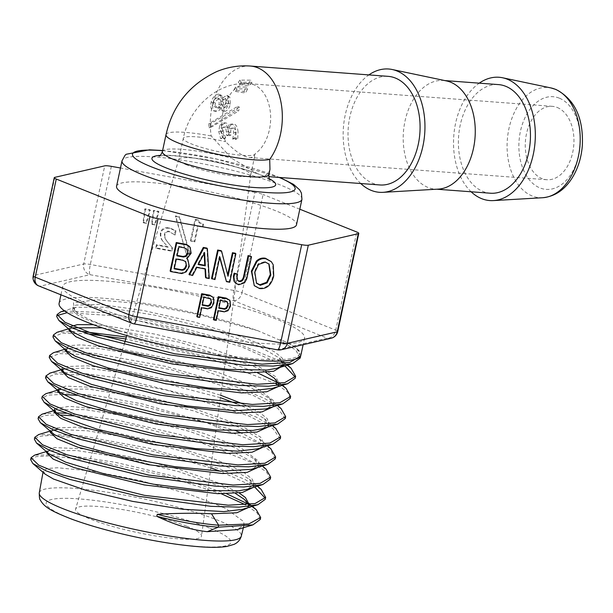 <?xml version="1.0" encoding="UTF-8"?>
<svg xmlns="http://www.w3.org/2000/svg" width="613" height="613" viewBox="0 0 613 613"><rect width="100%" height="100%" fill="white"/><g stroke="black" fill="none" stroke-linecap="round" stroke-linejoin="round"><path stroke-width="0.46" stroke-dasharray="3.06 2.3" d="M269.965 169.387L268.502 172.989L264.272 176.314L258.18 174.107L231.423 158.146L211.201 135.948A54.465 35.906 94.3 0 1 212.979 102.93C211.991 108.21 213.071 111.076 216.213 111.52C218.067 111.612 219.73 110.302 221.201 107.589L219.416 106.869C219.814 109.497 220.841 110.823 222.496 110.853C225.17 110.685 227.193 108.156 228.572 103.26L228.067 95.843L226.749 95.367L221.439 98.724L220.396 94.709L218.841 94.172C215.515 94.233 212.956 96.839 211.179 101.988C210.121 107.551 211.171 110.562 214.32 111.022C216.174 111.114 217.845 109.727 219.347 106.861L219.416 106.869M116.57 186.245A91.996 14.114 -167.9 0 1 177.157 185.747A91.996 14.114 -167.9 0 1 275.505 210.688A91.996 14.114 -167.9 0 1 296.477 224.81M111.359 166.345L90.318 264.479A8.835 1.793 -79.7 0 0 89.988 274.693A8.835 8.291 77 0 1 83.697 263.988A8.835 1.356 -167.9 0 1 90.318 264.479L233.951 290.47A8.835 1.356 -167.9 0 1 242.066 292.639A8.835 6.498 -68.2 0 1 233.614 300.676A8.835 1.793 100.3 0 1 233.951 290.47L254.985 192.336A8.835 1.356 -167.9 0 1 263.107 194.505L242.066 292.639L335.732 330.146A8.835 1.356 -167.9 0 1 337.748 331.503M33.217 275.819A8.835 1.356 -167.9 0 1 33.738 275.498A8.835 8.291 -103 0 0 40.029 286.202A8.835 6.498 -68.2 0 1 38.573 285.865M331.097 338.253A8.835 8.291 77 0 1 327.281 338.184A8.835 6.498 111.8 0 0 335.732 330.146L356.774 232.013M132.239 323.373A8.835 6.498 111.8 0 0 133.695 323.702A8.835 1.793 -79.7 0 0 133.948 323.863M277.574 349.854A8.835 1.793 100.3 0 1 277.321 349.694A8.835 8.291 -103 0 0 281.129 349.77M299.818 209.209L263.107 194.505M254.985 192.336L120.477 168M152.108 224.396L155.112 224.94L158.959 211.845L153.963 210.941L152.108 224.396L151.61 223.837L153.465 210.382L158.46 211.286L154.614 224.381L151.61 223.837M194.804 241.92L198.145 226.32L202.918 227.185L203.493 224.496L199.279 222.864L198.727 220.534L195.555 219.96L190.995 241.231L194.804 241.92L194.306 241.361L190.497 240.671L195.057 219.4L198.229 219.975L198.781 222.304L202.995 223.937L202.42 226.626L197.647 225.76L194.306 241.361M171.809 251.207L172.506 247.943L167.556 242.02C165.188 238.878 164.361 236.365 165.081 234.472C165.61 232.335 167.081 231.461 169.479 231.852L175.126 235.055L176 230.963L169.686 228.35C164.774 227.729 161.855 229.423 160.92 233.43C160.514 236.794 161.38 239.645 163.525 241.982L168.161 247.238L156.928 245.208L156.246 248.388L171.809 251.207L171.311 250.648L155.748 247.828L156.43 244.648L167.663 246.679L163.027 241.422C160.882 239.085 160.016 236.235 160.422 232.871C161.357 228.864 164.276 227.17 169.188 227.791L175.502 230.404L174.276 234.411L174.797 234.994L168.981 231.293C166.583 230.902 165.112 231.775 164.583 233.913C163.863 235.806 164.69 238.319 167.058 241.461L172.008 247.384L171.311 250.648M186.314 253.828L190.099 254.518L179.594 217.155L175.816 216.473L186.314 253.828L175.318 215.914L179.096 216.596L189.593 253.958L185.816 253.269M143.503 222.841L146.507 223.385L150.346 210.282L145.358 209.385L143.503 222.841L143.005 222.281L144.86 208.826L149.848 209.73L146.009 222.826L143.005 222.281M90.946 305.259A123.642 18.972 -167.9 0 1 62.756 286.271A123.642 18.972 -167.9 0 1 150.185 286.562A123.642 18.972 -167.9 0 1 283.926 322.315A123.642 18.972 -167.9 0 1 304.554 338.108A123.642 18.972 -167.9 0 1 223.117 338.774A123.642 18.972 -167.9 0 1 90.946 305.259M248.25 507.602L248.426 504.56M235.377 493.365L225.369 488.362L180.053 472.018L125.113 458.233L76.824 450.524L49.5 450.655L46.573 452.693M48.764 453.666L47.661 452.532L46.963 450.54L54.082 447.574L83.368 448.869L128.347 456.493L178.099 468.991L220.573 483.726L239.17 492.975M249.123 504.484L246.702 507.51L242.449 509.349M45.063 474.102L43.308 470.746L47.492 468.485L57.591 467.757L92.801 471.182L140.362 480.577L188.727 494.063L221.071 506.353M222.488 507.005L226.174 508.775L243.614 521.556L244.112 524.72L237.446 529.525M253.238 487.435L253.537 486.638L249.468 479.266L230.22 468.079L187.731 452.586L135.833 439.153L88.149 430.855L57.254 429.422M52.542 433.276L50.687 430.088L52.994 428.081L75.483 427.23L116.654 432.901L166.491 444.111L212.91 458.532L230.756 465.788L244.664 473.083L252.242 479.205L254.127 484.324M253.629 486.301L254.111 484.354L247.353 489.205M53.645 430.065L50.258 432.395M258.242 467.275L258.54 466.455L254.395 459.014L235.055 447.796L189.471 431.368L134.163 417.461L85.322 409.622L57.277 409.614M54.994 408.595L69.499 406.304L105.704 409.89L154.3 419.53L203.485 433.291L235.607 445.505L241.338 448.241L258.686 461.168L259.1 464.179L252.341 469.045M54.235 410.526L57.001 409.691L53.982 411.944M263.215 447.107L264.096 443.996L261.422 447.153L257.353 448.869M263.575 446.103L259.391 438.824L239.905 427.522L193.739 410.909L137.787 396.895L88.586 389.071L60.718 389.232L57.453 390.213M58.112 389.178L65.729 386.098L95.934 387.508L141.963 395.354L192.635 408.128L240.457 425.23L260.617 437.13L264.088 443.996M58.319 390.427L57.706 391.416M268.203 426.939L268.517 426.096L264.402 418.641L244.756 407.239L236.48 403.691M243.43 404.113L259.858 412.61L267.299 418.717L268.954 424.28L262.257 428.725M220.381 397.645L126.539 373.463L86.985 368.114L64.503 368.75L61.154 369.754M62.043 369.968L61.438 370.896M273.199 406.771L273.521 405.913L269.345 398.389L249.598 386.956L202.934 370.183L146.354 356.03L96.547 348.115L68.258 348.268L65.131 350.582M67.468 351.563L65.706 347.786L70.526 345.525L81.445 344.858L118.654 348.598L168.268 358.49L218.266 372.528L250.142 384.665L256.525 387.715L273.75 400.779L274.08 403.638L267.23 408.565M61.576 370.122L61.829 368.727L64.396 366.597L87.728 365.823L129.933 371.685L180.758 383.156L220.703 395.27M278.187 386.604L278.44 383.6M265.781 372.375L254.433 366.674L180.352 342.383L102.08 327.794M93.467 324.714L108.539 326.154L155.618 334.231L207.202 347.272L250.771 362.528L254.993 364.39L275.781 376.711L279.076 383.454L276.134 386.795L272.256 388.389M71.89 327.825L68.848 330.131M283.505 365.555L279.321 358L259.291 346.399L212.029 329.434L154.737 315.128L104.325 307.151L75.713 307.328L72.549 309.672L75.269 313.626L84.364 318.691L119.313 330.675A109.26 16.766 -167.9 0 1 76.633 312.009L74.947 310.73L72.993 307.366L75.82 305.113L100.003 304.416L143.258 310.477L195.064 322.208L242.863 337.173L259.828 344.108L275.068 352.153L282.34 358.207L284.08 363.279L282.746 365.432M71.169 331.12L69.767 329.61L69.261 327.817L69.775 326.867M186.819 526.291A64.396 9.877 -167.9 0 1 201.516 536.068A64.396 9.877 -167.9 0 1 136.461 532.337A64.396 9.877 -167.9 0 1 75.591 509.066A64.396 9.877 -167.9 0 1 118.324 508.89A64.396 9.877 -167.9 0 1 186.819 526.291M471.129 191.785A61.821 40.757 94.3 0 1 453.781 135.871A61.821 40.757 94.3 0 1 479.251 83.161M557.232 107.482A36.795 24.259 94.3 0 1 573.393 148.599A36.795 24.259 94.3 0 1 546.865 179.732A36.795 24.259 94.3 0 1 525.418 141.228A36.795 24.259 94.3 0 1 552.351 106.34A36.795 24.259 94.3 0 1 557.232 107.482M248.043 84.027A57.407 37.845 94.3 0 1 250.748 80.157A9243.128 5311.277 33.5 0 0 239.89 80.127A57.407 37.845 -85.7 0 0 238.258 82.456A9243.128 3958.654 -143.6 0 1 248.043 84.027L249.407 85.996A54.465 35.906 94.3 0 1 251.966 82.326L250.748 80.157M251.966 82.326A9736.708 5570.691 33.6 0 0 241.139 82.257A54.465 35.906 -85.7 0 0 239.591 84.471L238.258 82.456M239.591 84.471A9736.708 4197.288 -143.8 0 1 249.407 85.996M241.139 82.257L239.89 80.127M227.5 128.109C227.086 125.136 225.783 123.405 223.599 122.922L225.546 122.853L221.653 125.098L219.707 125.313L218.749 131.55L220.649 138.638L223.768 138.867L221.232 131.826C221.048 128.845 221.822 127.305 223.553 127.22C225.354 127.443 226.281 129.075 226.327 132.117A57.407 37.845 -85.7 0 0 226.672 135.534L229.147 135.718A57.407 37.845 94.3 0 1 228.825 132.661C228.687 129.741 229.446 128.309 231.101 128.355C232.565 128.431 233.423 129.879 233.676 132.699L232.741 139.205L235.859 139.435L236.105 132.408C235.614 127.228 234.128 124.454 231.653 124.102L233.607 123.995C231.499 123.995 230.166 125.267 229.591 127.795L227.645 128.125C228.212 125.45 229.553 124.11 231.653 124.102L233.607 123.995C236.082 124.347 237.56 126.975 238.043 131.895L236.105 132.408M221.653 125.098L220.688 131.021L222.542 137.741L225.653 137.979A54.465 35.906 94.3 0 1 225.592 137.596L223.163 131.289C222.994 128.454 223.768 127.006 225.5 126.922C227.3 127.144 228.22 128.699 228.266 131.58A54.465 35.906 -85.7 0 0 228.595 134.822L231.063 135.006A54.465 35.906 94.3 0 1 230.756 132.109C230.626 129.335 231.392 127.979 233.047 128.025L230.611 128.37L233.047 128.025C234.518 128.109 235.369 129.489 235.607 132.163L234.572 137.94A54.465 35.906 -85.7 0 0 234.633 138.323L237.752 138.561L235.859 139.435M223.094 127.236L225.5 126.922L223.094 127.236M229.438 127.788C229.032 124.96 227.737 123.313 225.546 122.853L223.599 122.922L219.707 125.313M229.591 127.795L227.645 128.125M237.752 138.561L238.043 131.895M234.633 138.323L232.741 139.205M234.572 137.94L232.679 138.799M231.063 135.006L229.147 135.718M228.595 134.822L226.672 135.534M225.592 137.596L223.699 138.469M225.653 137.979L223.768 138.867M222.542 137.741L220.649 138.638M223.431 105.267L223.347 102.057L226.894 100.203L225.155 99.061L221.569 101.03L221.607 104.402L223.201 106.792L226.212 103.084C226.795 100.555 226.442 99.214 225.155 99.061L226.894 100.203C228.189 100.348 228.557 101.628 228.013 104.026L225.048 107.536L222.795 106.7L225.048 107.536L223.431 105.267L221.607 104.402M223.347 102.057L221.569 101.03M217.523 97.927C215.692 97.988 214.366 99.398 213.546 102.133C212.972 104.984 213.6 106.639 215.439 107.106L219.125 104.57L219.125 100.9L218.328 98.172L217.523 97.927L220.09 99.344L220.902 101.927L219.125 100.9M220.902 101.927L220.948 105.413L217.301 107.804C215.454 107.352 214.811 105.781 215.347 103.076C216.128 100.478 217.431 99.153 219.255 99.091M220.948 105.413L219.125 104.57M214.864 106.976L217.301 107.804L214.864 106.976M221.262 107.589C221.691 110.095 222.726 111.359 224.381 111.39L221.837 110.738L224.381 111.39C227.063 111.244 229.055 108.846 230.373 104.202L229.798 97.191L228.427 96.701L223.262 99.881L221.439 98.724M213.684 110.915L216.213 111.52L213.684 110.915M223.178 99.873L222.113 96.088L220.504 95.536C217.194 95.582 214.68 98.049 212.979 102.93L211.179 101.988M223.262 99.881L221.523 98.731M221.201 107.589L219.347 106.861M236.802 110.371A57.407 37.845 94.3 0 1 237.637 106.371L208.887 123.634A57.407 37.845 -85.7 0 0 208.964 127.742L236.802 110.371L238.672 110.984A54.465 35.906 94.3 0 1 239.468 107.191L237.637 106.371M239.468 107.191L210.834 123.466A54.465 35.906 -85.7 0 0 210.91 127.366L208.964 127.742M210.91 127.366L238.672 110.984M210.834 123.466L208.887 123.634M243.959 91.483A57.407 37.845 94.3 0 1 246.234 87.038A9243.128 4435.622 25.4 0 0 235.453 87.13A57.407 37.845 -85.7 0 0 234.082 89.805A9243.128 3030.557 -151.2 0 1 243.959 91.483L245.522 93.069A54.465 35.906 94.3 0 1 247.683 88.854L246.234 87.038M247.683 88.854A9736.708 4647.988 25.6 0 0 236.932 88.9A54.465 35.906 -85.7 0 0 235.63 91.437L234.082 89.805M235.63 91.437A9736.708 3219.323 -151.4 0 1 245.522 93.069M236.932 88.9L235.453 87.13M379.991 184.965A54.465 35.906 94.3 0 1 348.245 127.979A54.465 35.906 94.3 0 1 388.113 76.341M146.507 223.385L146.009 222.826M150.346 210.282L149.848 209.73M145.358 209.385L144.86 208.826M190.099 254.518L189.593 253.958M179.594 217.155L179.096 216.596M175.816 216.473L175.318 215.914M172.506 247.943L172.008 247.384M167.556 242.02L167.058 241.461M175.126 235.055L174.628 234.495M176 230.963L175.502 230.404M163.525 241.982L163.027 241.422M168.161 247.238L167.663 246.679M156.928 245.208L156.43 244.648M156.246 248.388L155.748 247.828M198.145 226.32L197.647 225.76M202.918 227.185L202.42 226.626M203.493 224.496L202.995 223.937M198.727 220.534L198.229 219.975M195.555 219.96L195.057 219.4M190.995 241.231L190.497 240.671M155.112 224.94L154.614 224.381M158.959 211.845L158.46 211.286M153.963 210.941L153.465 210.382M227.078 301.703L225.63 300.707L220.075 299.696L218.374 307.634L218.971 307.741M218.374 307.634L218.872 308.193M220.075 299.696L220.573 300.255M228.917 299.55L229.66 300.692L230.005 305.512L227.461 310.178L223.768 311.297L217.814 310.224L218.32 310.783M227.461 310.178L227.959 310.737M217.814 310.224L215.753 319.863L216.251 320.423M215.753 319.863L213.416 319.442M210.481 298.7L209.025 297.696L203.47 296.692L201.769 304.63L202.367 304.738M201.769 304.63L202.267 305.19M203.47 296.692L203.968 297.251M212.313 296.546L213.056 297.688L213.401 302.508L210.857 307.174L207.163 308.293L201.217 307.22L201.715 307.78M210.857 307.174L211.355 307.734M201.217 307.22L199.148 316.86L199.646 317.419M199.148 316.86L196.811 316.438M268.816 263.843L264.893 261.559L258.073 263.851L254.326 271.674L256.295 282.968M270.854 261.153L272.747 264.272L273.214 275.352C270.877 284.524 266.149 288.731 259.038 287.972L253.774 285.114M219.676 257.59L219.331 256.311L219.829 256.87M219.331 256.311L214.466 279.007L214.964 279.566M214.466 279.007L211.546 278.478M221.117 250.663L228.021 276.233M227.523 275.674L227.684 274.923M235.369 253.238L229.27 281.689L229.768 282.248M229.27 281.689L225.952 281.083M204.198 253.514L204.137 252.15L197.731 263.996L198.459 264.126M197.731 263.996L198.229 264.555M204.137 252.15L204.635 252.709M205.033 268.938L205.003 268.471L205.501 269.023M205.003 268.471L196.306 266.893L196.804 267.452M196.306 266.893L192.076 274.953L192.574 275.513M192.076 274.953L188.957 274.394M206.865 248.081L208.734 277.973L209.232 278.532M208.734 277.973L205.508 277.382M186.842 249.1L183.739 247.261L178.452 246.303L176.521 255.292L177.119 255.399M176.521 255.292L177.019 255.851M178.452 246.303L178.95 246.863M185.501 261.429L182.329 259.713L175.831 258.533L173.74 268.272L174.337 268.379M173.74 268.272L174.238 268.831M175.831 258.533L176.329 259.092M187.402 259.169L188.804 265.858L185.708 271.291L181.364 273.015L170.123 270.984M185.708 271.291L186.206 271.85M189.011 245.92L189.678 246.794L190.612 252.725L186.398 258.234L186.896 258.793M186.398 258.234L187.003 258.755M251.008 256.073L246.25 278.279L244.058 282.264L238.219 284.202L234.794 282.386M237.047 273.689L236.511 276.195L237.484 280.34M300.209 358.03L295.757 350.069L280.08 340.269L280.264 339.38A123.642 18.972 -167.9 0 1 300.891 355.18M300.684 355.808L296.922 348.774A123.627 18.965 12.1 0 0 280.264 339.38M251.437 506.085L248.265 504.116M226.641 493.764L174.851 476.439L115.275 462.286L63.928 454.647L34.642 455.122M261.192 489.427L245.139 479.565L219.216 468.746L149.235 448.264L79.652 435.406L38.757 434.533M266.103 469.175L233.775 452.172L179.157 434.356L117.619 420.234L66.48 413.277M56.312 412.871L42.144 414.158M270.724 448.655L242.089 433.291M236.449 431.031L142.331 403.898L95.237 395.446L59.967 392.389M57.775 392.389L45.86 393.699M275.812 428.533L256.372 417.147L224.703 404.718M219.646 403.017L117.627 377.838L75.115 372.367L50.166 373.056M281.045 408.549L264.571 398.458L237.898 387.37L166.016 366.436L94.8 353.402L68.901 351.425L53.4 352.728M282.179 385.408L278.172 382.857M257.521 372.827L226.818 361.632M225.346 361.157L126.362 337.004M80.272 331.235L57.101 332.269M287.206 365.218L283.16 362.651M280.394 361.065L232.656 341.671L167.303 323.894L104.777 312.691L64.679 310.998M260.249 519.479L257.131 512.859L245.621 504.821M221.278 493.764L163.204 475.351L99.597 461.459L50.266 455.842L36.121 456.624L30.65 459.681M265.237 499.334L265.322 498.323M254.679 486.998L219.99 471.159M210.803 467.895L153.449 451.352L95.107 439.598L51.492 435.33L39.125 436.303L34.382 439.245M270.249 479.128L266.471 471.849L252.908 462.945L201.838 443.084L134.492 425.637L73.859 415.882M59.185 414.909L45.262 415.399L38.573 417.836M275.229 458.945L271.429 451.612L257.69 442.624L206.068 422.602L138.101 405.063L77.161 395.339M62.81 394.42L47.63 395.147L41.799 398.335M280.225 438.801L273.03 428.656L248.924 415.997L166.882 390.174L82.464 374.987L55.768 374.114L45.538 377.869M285.237 418.579L277.904 408.381L253.644 395.669L171.211 369.746L86.425 354.513L59.591 353.624L49.239 357.394M290.21 398.419L287.758 392.381L278.218 385.11M276.034 383.838L211.148 358.873L125.788 338.951M87.169 333.733L62.411 333.227L52.956 336.974M295.213 378.252L295.305 377.24M284.869 365.923L240.894 346.552L176.115 327.993L111.282 315.572L67.177 312.661M57.147 315.572L56.687 316.5M59.101 303.343A123.642 18.972 -167.9 0 1 130.715 301.244A123.642 18.972 -167.9 0 1 257.797 330.683L280.072 340.269M257.805 330.683L198.168 314.377L141.465 303.803L96.517 299.734L73.43 302.83L74.61 310.431L76.633 312.009M119.313 330.675C161.863 345.042 228.534 358.038 265.804 359.532C294.248 360.574 304.623 356.988 296.93 348.774M187.164 165.066A36.795 5.647 -167.9 0 1 178.774 159.411A36.795 5.647 -167.9 0 1 178.789 159.349A36.795 5.647 -167.9 0 1 221.132 162.782A36.795 5.647 -167.9 0 1 242.342 169.188A36.795 5.647 -167.9 0 1 250.748 174.774A36.795 5.647 -167.9 0 1 250.732 174.843A36.795 5.647 -167.9 0 1 226.496 175.034A36.795 5.647 -167.9 0 1 187.164 165.066M250.732 174.843L255.269 153.595C254.418 156.392 252.456 157.687 249.384 157.487C243.292 156.759 235.377 151.503 225.645 141.733A36.795 24.259 94.3 0 1 225.722 102.754A36.795 24.259 94.3 0 1 249.054 83.659A36.795 24.259 94.3 0 1 253.935 84.801A36.795 24.259 94.3 0 1 270.647 116.953A36.795 24.259 94.3 0 1 255.269 153.595A36.795 5.647 -167.9 0 1 255.246 153.794A36.795 5.647 -167.9 0 1 218.082 151.595A36.795 5.647 -167.9 0 1 183.287 138.362A36.795 5.647 -167.9 0 1 225.645 141.733M360.758 183.525A61.821 40.757 94.3 0 1 343.41 127.619A61.821 40.757 94.3 0 1 368.88 74.909M438.333 189.118A54.465 35.906 94.3 0 1 435.176 189.095A54.465 35.906 94.3 0 1 403.431 132.102A54.465 35.906 94.3 0 1 443.299 80.472A54.465 35.906 94.3 0 1 446.425 80.916M490.362 193.218A54.465 35.906 94.3 0 1 458.616 136.232A54.465 35.906 94.3 0 1 498.484 84.602M268.502 172.989A54.465 8.352 -167.9 0 1 268.892 174.421M162.384 151.587A54.465 8.352 -167.9 0 1 231.423 158.146M269.306 178.735A63.292 9.708 12.1 0 0 261.268 175.08A63.292 9.708 12.1 0 0 232.151 165.893A63.292 9.708 12.1 0 0 160.231 155.357M166.016 134.661A54.465 8.352 -167.9 0 1 211.201 135.948M162.575 150.691A83.169 12.758 -167.9 0 1 276.164 176.199A83.169 12.758 -167.9 0 1 279.145 177.425M301.933 199.355A91.996 14.114 12.1 0 0 280.961 185.226A91.996 14.114 12.1 0 0 182.62 160.292A91.996 14.114 12.1 0 0 122.025 160.782M277.321 349.694L327.281 338.184L233.614 300.676L89.988 274.693L40.029 286.202L133.695 323.702L277.321 349.694M54.779 177.364L33.738 275.498L83.697 263.988L104.739 165.855M39.278 492.829A103.306 15.846 -167.9 0 1 107.099 492.17A103.306 15.846 -167.9 0 1 217.761 520.207A103.306 15.846 -167.9 0 1 241.292 536.137M209.37 527.977A94.479 14.497 12.1 0 0 51.699 499.449A94.479 14.497 12.1 0 0 154.522 540.612A94.479 14.497 12.1 0 0 209.37 527.977M542.727 197.723A55.254 36.428 94.3 0 1 507.319 139.871A55.254 36.428 94.3 0 1 550.934 87.935M559.232 98.134A46.473 30.635 -85.7 0 0 519.51 155.357A46.473 30.635 -85.7 0 0 570.082 175.609A46.473 30.635 -85.7 0 0 559.232 98.134M235.607 132.163L233.676 132.699M230.756 132.109L228.825 132.661M228.266 131.58L226.327 132.117M223.163 131.289L221.232 131.826M220.688 131.021L218.749 131.55M228.013 104.026L226.212 103.084M215.347 103.076L213.546 102.133M220.504 95.536L218.841 94.172M228.427 96.701L226.749 95.367M230.373 104.202L228.572 103.26M212.979 102.93A54.465 35.906 94.3 0 1 250.372 66.043M165.081 234.472L164.583 233.913M169.479 231.852L168.981 231.293M169.686 228.35L169.188 227.791M160.92 233.43L160.422 232.871M225.63 300.707L226.128 301.259M223.768 311.297L224.266 311.856M229.66 300.692L230.159 301.251M230.005 305.512L230.503 306.071M209.025 297.696L209.523 298.255M207.163 308.293L207.661 308.852M213.056 297.688L213.554 298.247M213.401 302.508L213.899 303.067M254.326 271.674L254.832 272.233M258.073 263.851L258.571 264.41M264.893 261.559L265.391 262.119M259.038 287.972L259.544 288.531M272.747 264.272L273.245 264.824M273.214 275.352L273.72 275.904M183.739 247.261L184.237 247.821M182.329 259.713L182.835 260.272M181.364 273.015L181.862 273.574M189.678 246.794L190.176 247.353M190.612 252.725L191.11 253.284M188.804 265.858L189.302 266.417M244.058 282.264L244.556 282.823M238.219 284.202L238.718 284.761M236.511 276.195L237.009 276.754M246.25 278.279L246.748 278.838M270.08 179.969L261.866 175.594M159.028 156.162C158.736 156.361 158.966 155.464 168.774 155.549C185.946 156.246 206.941 159.694 231.768 165.908C242.181 168.613 250.985 171.349 258.18 174.107M279.949 177.486L215.822 158.813L162.614 150.514M243.652 526.613L244.12 524.72M248.549 506.813L249.116 504.537M43.01 472.324L43.247 470.999M46.718 451.888L46.963 450.54M258.54 466.455L259.1 464.179M50.435 431.445L50.68 430.088M54.151 411.001L54.373 409.783M268.525 426.096L269.092 423.821M273.521 405.913L274.088 403.638M278.517 385.738L279.084 383.462M65.292 349.671L65.545 348.276M283.566 365.34L284.072 363.279M69.008 329.242L69.261 327.817M72.564 309.672L72.978 307.366M218.328 98.172L220.09 99.344M220.396 94.709L222.113 96.088M228.067 95.843L229.798 97.191M264.272 176.314L268.762 176.651M165.295 244.104L164.797 243.545M199.279 222.864L198.781 222.304M227.346 301.956L226.848 301.397M210.742 298.952L210.244 298.393M256.541 283.26L256.042 282.7M269.069 264.111L268.571 263.552M185.77 261.697L185.272 261.138M237.216 280.08L237.714 280.639M277.735 424.073L277.153 424.242M75.713 307.328L64.334 310.753M71.951 327.802L68.533 328.829M279.321 358L287.535 365.126M68.258 348.268L64.848 349.287M274.302 378.175L282.524 385.301M269.345 398.389L277.513 405.477M264.402 418.641L272.486 425.644M259.391 438.824L267.084 445.498M53.277 430.165L50.074 431.131M254.395 459.014L262.456 466.003M49.5 450.655L46.381 451.589M249.468 479.266L257.046 485.833M244.48 499.472L249.207 503.58M250.112 504.361L252.004 506.001M552.351 106.34L249.054 83.659C217.96 80.947 189.317 107.436 183.287 138.362L178.774 159.411M178.789 159.349L126.791 335.549M124.669 342.751L75.591 509.066M250.748 174.774L201.516 536.068M62.756 286.271L60.925 294.815M304.554 338.108L303.136 344.698M249.384 157.487L546.865 179.732M435.176 189.095L436.747 189.21M443.299 80.472L444.869 80.587"/><path stroke-width="0.92" d="M269.712 159.372A54.465 8.352 -167.9 0 1 209.715 152.484A54.465 8.352 -167.9 0 1 166.016 134.661C172.682 105.474 189.586 84.448 216.741 71.583C227.538 67.093 238.748 65.246 250.372 66.043A54.465 35.906 94.3 0 1 257.59 67.737A54.465 35.906 94.3 0 1 281.666 106.486A54.465 35.906 94.3 0 1 269.712 159.372L269.965 169.387L268.892 174.421A54.465 8.352 -167.9 0 1 213.883 171.173A54.465 8.352 -167.9 0 1 162.384 151.587C161.303 154.338 160.185 155.863 159.028 156.162M301.933 199.355L296.477 224.81A91.996 14.114 -167.9 0 1 203.562 219.324A91.996 14.114 -167.9 0 1 116.57 186.245L122.025 160.782A91.996 14.114 12.1 0 0 209.018 193.869A91.996 14.114 12.1 0 0 301.933 199.355L301.427 193.064L299.673 189.884L293.527 184.375L279.949 177.486M299.818 209.209L356.774 232.013A8.835 1.356 -167.9 0 1 358.781 233.369A8.835 1.356 -167.9 0 1 358.268 233.691L337.227 331.817A8.835 8.291 77 0 1 331.097 338.253L331.097 338.253A8.835 8.835 0 0 0 337.748 331.503A8.835 1.356 -167.9 0 1 337.227 331.817L287.267 343.334A8.835 1.356 -167.9 0 1 280.647 342.836A8.835 1.793 100.3 0 1 277.574 349.854A8.835 8.835 0 0 0 281.129 349.77L281.129 349.77A8.835 8.291 -103 0 0 287.267 343.334L308.308 245.2A8.835 1.356 -167.9 0 1 301.68 244.702L280.647 342.836L137.013 316.852A8.835 1.356 -167.9 0 1 128.899 314.676A8.835 6.498 111.8 0 0 132.239 323.373A8.835 8.835 0 0 0 133.948 323.863A8.835 1.793 -79.7 0 0 137.013 316.852L158.054 218.718A8.835 1.356 -167.9 0 1 149.94 216.542L128.899 314.676L35.232 277.176A8.835 1.356 -167.9 0 1 33.217 275.819A8.835 8.835 0 0 0 38.573 285.865A8.835 6.498 -68.2 0 1 35.232 277.176L56.273 179.042A8.835 1.356 -167.9 0 1 54.258 177.686A8.835 1.356 -167.9 0 1 54.779 177.364L104.739 165.855A8.835 1.356 -167.9 0 1 111.359 166.345L120.477 168M308.308 245.2L358.268 233.691M56.273 179.042L149.94 216.542M158.054 218.718L301.68 244.702M211.508 513.794L218.68 525.211L218.259 527.18L252.916 524.874L236.787 529.709L207.278 531.678C191.524 529.977 174.674 524.835 156.729 516.253L157.288 514.322C177.463 513.119 195.532 512.951 211.508 513.794L236.894 512.752L248.25 507.602M248.426 504.56L244.48 499.472L235.377 493.365M239.17 492.975L245.453 497.549L249.123 504.484M257.927 504.698L242.449 509.349L223.944 511.602L182.605 509.234L132.569 501.365L85.812 490.285L53.5 479.052L45.063 474.102L32.857 463.52L46.036 470.83L69.821 479.397L138.431 496.246L210.918 506.338L239.17 507.127L257.927 504.698L265.237 499.334L265.659 497.365L261.192 489.427L257.046 485.833M221.071 506.353L222.488 507.005M46.573 452.693L53.216 459.152L74.027 467.566L144.293 484.937L217.853 493.695L242.273 492.515L253.238 487.435M262.831 484.554L247.353 489.205L238.702 490.829L202.313 490.53L153.549 484.216L104.087 473.803L65.744 462.179L48.764 453.666L36.55 443.076L49.806 450.432L73.69 459.045L142.637 476.002L215.523 486.178L243.936 486.975L262.831 484.554L270.249 479.128L270.678 477.159L266.103 469.175L262.456 466.003M57.254 429.422L53.645 430.065M50.435 431.445L50.258 432.395L56.986 438.747L77.897 447.214L148.584 464.708L222.58 473.535L247.177 472.37L258.242 467.275M267.804 464.401L251.284 469.343L220.849 471.19L174.659 466.662L123.757 457.237L80.318 445.574L54.71 434.87L40.335 422.694L53.722 430.096L77.759 438.762L147.074 455.804L220.282 466.018L248.817 466.822L267.804 464.401L275.229 458.945L275.651 456.976L270.724 448.655M54.151 411.001L53.975 411.944L60.733 418.334L81.767 426.863L152.875 444.479L227.331 453.382L252.089 452.225L263.215 447.107M57.453 390.213L45.86 393.699L42.22 396.358L41.799 398.335L44.052 402.251L57.484 409.706L81.69 418.434L151.442 435.59L225.101 445.866L253.797 446.678L272.823 444.218L257.353 448.869L237.829 451.168L195.455 448.609L144.438 440.479L96.984 429.131L64.419 417.675L56.266 412.833L54.388 409.63L54.994 408.595M60.718 389.232L58.319 390.427M57.706 391.416L64.48 397.929L85.651 406.519L157.166 424.25L232.082 433.238L256.985 432.073L268.203 426.939M50.166 373.056L45.96 375.899L45.538 377.869L47.753 381.799L61.254 389.301L85.536 398.075L155.641 415.338L229.706 425.706L258.556 426.525L277.735 424.073L262.257 428.725L252.901 430.433L215.508 429.981L165.717 423.422L115.436 412.725L76.686 400.864L59.967 392.389L58.71 391.071L58.112 389.178L57.691 391.492M236.48 403.691L220.381 397.645M64.503 368.75L62.043 369.968M61.438 370.896L68.242 377.524L89.529 386.167L161.449 404.021L236.81 413.078L261.881 411.928L273.199 406.771M64.848 349.287L53.4 352.728L49.668 355.425L49.239 357.394L51.546 361.425L65.162 368.965L89.613 377.792L160.062 395.14L234.45 405.545L263.429 406.381L282.693 403.921L265.751 408.971L234.388 410.702L187.141 405.952L135.327 396.251L91.337 384.328L65.668 373.44L63.744 371.999L61.836 368.727M220.703 395.27L243.43 404.113M65.292 349.671L65.124 350.582L71.997 357.111L93.398 365.815L165.763 383.799L241.568 392.925L266.808 391.776L278.187 386.604M278.44 383.6L274.302 378.175L265.781 372.375M287.735 383.738L272.256 388.389L251.69 390.734L208.274 387.975L156.277 379.585L108.126 367.961L75.338 356.299L67.468 351.563L55.262 340.981L68.94 348.575L93.559 357.463L164.46 374.934L239.285 385.401L268.41 386.228L287.719 383.738L295.213 378.252L295.642 376.282L291.052 368.168L287.206 365.218M102.08 327.794L71.89 327.825M69.008 329.242L68.84 330.131L75.966 336.821L98.118 345.755L172.544 364.03L249.108 372.842L273.628 371.271L283.566 365.34M282.746 365.432L277.16 368.237L267.069 370.037L228.664 369.424L177.847 362.612L126.761 351.64L87.621 339.541L71.169 331.12L58.955 320.53L72.694 328.17L97.39 337.112L168.644 354.682L243.89 365.233L273.176 366.076L292.646 363.593L300.209 358.03L300.684 355.808M69.775 326.867L77.391 324.622L93.467 324.714M479.251 83.161A61.821 40.757 94.3 0 1 502.576 77.767A61.821 40.757 94.3 0 1 507.227 79.177A61.821 40.757 94.3 0 1 534.728 145.572A61.821 40.757 94.3 0 1 493.396 200.589A61.821 40.757 94.3 0 1 471.129 191.785M250.372 66.043L388.113 76.341A54.465 35.906 94.3 0 1 395.331 78.035A54.465 35.906 94.3 0 1 419.254 138.89A54.465 35.906 94.3 0 1 379.991 184.965L268.762 176.651M228.136 305.642L226.58 308.515L224.733 309.251L218.872 308.193L220.573 300.255L227.346 301.956L228.136 305.642L227.078 301.703M218.971 307.741L224.235 308.691L226.082 307.956L227.638 305.082M224.266 311.856L227.959 310.737L230.503 306.071L230.159 301.251L229.415 300.109L226.703 298.677L218.795 297.244L213.914 320.001L216.251 320.423L218.32 310.783L224.266 311.856M218.795 297.244L218.297 296.684L213.416 319.442L213.914 320.001M218.297 296.684L226.205 298.117L229.415 300.109M211.531 302.638L209.975 305.512L208.129 306.247L202.267 305.19L203.968 297.251L210.742 298.952L211.531 302.638L210.481 298.7M202.367 304.738L207.631 305.688L209.477 304.952L211.033 302.079M207.661 308.852L211.355 307.734L213.899 303.067L213.554 298.247L212.811 297.106L210.098 295.673L202.19 294.24L197.309 316.99L199.646 317.419L201.715 307.78L207.661 308.852M202.19 294.24L201.692 293.681L196.811 316.438L197.309 316.99M201.692 293.681L209.6 295.114L212.811 297.106M270.831 275.015L267.145 282.854L260.326 285.306L256.541 283.26L254.832 272.233L258.571 264.41L265.391 262.119L269.069 264.111L270.831 275.015L270.325 274.455L268.816 263.843M256.295 282.968L259.828 284.746L266.647 282.294L270.325 274.455M254.272 285.673L251.368 271.138L256.357 261.146L256.855 261.705L251.866 271.697L254.272 285.673L259.544 288.531C266.647 289.29 271.375 285.076 273.72 275.904L273.245 264.824L271.36 261.713L265.935 258.801C262.502 258.18 259.475 259.146 256.855 261.705M256.357 261.146C258.977 258.586 262.004 257.621 265.437 258.242L271.36 261.713M217.646 250.035L221.117 250.663L221.615 251.223L218.144 250.594L217.646 250.035L211.546 278.478L214.964 279.566L219.829 256.87L226.45 281.643L219.676 257.59M218.144 250.594L212.044 279.038M227.684 274.923L232.442 252.709L232.948 253.269L228.021 276.233L221.615 251.223M232.442 252.709L235.369 253.238L235.867 253.797L232.948 253.269M226.45 281.643L229.768 282.248L235.867 253.797M198.459 264.126L204.773 265.268L205.271 265.827L198.229 264.555L204.635 252.709L205.271 265.827M204.773 265.268L204.198 253.514M203.301 247.437L206.865 248.081L207.363 248.64L203.807 247.997L203.301 247.437L188.957 274.394L192.574 275.513L196.804 267.452L205.501 269.023L206.006 277.942L205.508 277.382L205.033 268.938M203.807 247.997L189.455 274.946M206.006 277.942L209.232 278.532L207.363 248.64M188.038 253.468L186.191 256.403L183.548 257.031L177.019 255.851L178.95 246.863L184.237 247.821L187.21 249.491L188.038 253.468L186.712 248.932M177.119 255.399L183.049 256.472L185.693 255.843L187.54 252.908M186.475 265.904C185.632 268.892 184.099 270.333 181.869 270.21L174.238 268.831L176.329 259.092L182.835 260.272L185.77 261.697L186.475 265.904L185.501 261.429M174.337 268.379L181.371 269.651C183.601 269.774 185.134 268.333 185.977 265.345M181.862 273.574L186.206 271.85L189.302 266.417L187.9 259.728L186.896 258.793L191.11 253.284L190.176 247.353L186.919 244.947L176.72 243.1L170.621 271.544L181.862 273.574M176.72 243.1L176.222 242.541L170.123 270.984L170.621 271.544M176.222 242.541L186.421 244.388L189.509 246.48M187.003 258.755L187.9 259.728M238.718 284.761L244.556 282.823L246.748 278.838L251.506 256.632L248.587 256.104L244.081 277.137C243.231 280.371 241.645 281.827 239.323 281.505L237.714 280.639L237.009 276.754L237.545 274.249L234.626 273.72L233.944 276.915L234.503 281.811L235.292 282.945L238.718 284.761M235.292 282.945L234.503 281.811M234.005 281.252L233.446 276.356L234.128 273.16L234.626 273.72M234.128 273.16L237.545 274.249M237.484 280.34L238.825 280.946C241.147 281.267 242.733 279.812 243.583 276.578L248.089 255.544L248.587 256.104M248.089 255.544L251.506 256.632M157.288 514.322A66.472 10.199 -167.9 0 0 218.68 525.211L248.771 523.969L260.671 517.51L256.211 509.641L251.437 506.085M248.265 504.116L226.641 493.764M46.381 451.589L34.642 455.122L31.071 457.712L38.719 465.152L62.917 475.052L144.438 495.335L228.297 505.204L255.031 503.557L265.659 497.365M38.757 434.533L34.803 437.268L42.519 444.762L66.863 454.731L148.898 475.136L233.178 485.052L260.042 483.389L270.678 477.159M66.48 413.277L56.312 412.871M54.235 410.526L42.144 414.158L38.519 416.794L46.205 424.319L70.656 434.349L153.135 454.9L237.951 464.899L264.969 463.236L275.651 456.976M242.089 433.291L236.449 431.031M47.753 381.799L59.967 392.389L57.775 392.389M42.22 396.358L50.028 403.944L74.625 414.028L157.48 434.686L242.679 444.747L269.843 443.092L280.647 436.831L275.812 428.533M224.703 404.718L219.646 403.017M45.96 375.899L53.775 383.531L78.51 393.684L161.901 414.48L247.583 424.594L274.877 422.932L285.658 416.602L281.045 408.549L277.513 405.477M49.668 355.425L57.469 363.095L82.318 373.309L166.1 394.236L252.295 404.45L279.75 402.779L290.631 396.442L286.041 388.343L282.179 385.408M278.172 382.857L257.521 372.827M226.818 361.632L225.346 361.157M126.362 337.004L80.272 331.235M68.533 328.829L57.093 332.269L53.377 335.005L61.315 342.736L86.318 353.004L170.514 374.03L257.069 384.29L284.67 382.635L295.642 376.282M283.16 362.651L280.394 361.065M64.679 310.998L60.833 311.795L57.109 314.53L65.016 322.3L90.142 332.637L174.874 353.816L261.958 364.145L289.688 362.467L300.631 356.061M252.916 524.874L260.249 519.479L260.671 517.51M245.621 504.821L221.278 493.764M31.071 457.712L30.65 459.681L32.857 463.52M265.322 498.323L254.679 486.998M219.99 471.159L210.803 467.895M34.803 437.268L34.382 439.245L36.55 443.076M73.859 415.882L59.185 414.909M38.573 417.836L38.098 418.763L40.343 422.694M77.161 395.339L62.81 394.42M272.823 444.218L280.225 438.801L280.647 436.831M277.735 424.073L285.237 418.579L285.658 416.602M282.693 403.921L290.21 398.419L290.631 396.442M278.218 385.11L276.034 383.838M125.788 338.951L87.169 333.733M53.377 335.005L52.956 336.974L55.254 340.981M295.305 377.24L284.869 365.923M67.177 312.661L57.147 315.572M57.109 314.53L56.687 316.5L58.955 320.53M156.729 516.253A66.472 10.199 -167.9 0 0 218.259 527.18L207.278 531.678M303.136 344.698L300.891 355.18A123.642 18.972 -167.9 0 1 176.015 347.809A123.642 18.972 -167.9 0 1 59.101 303.343L60.925 294.815M368.88 74.909A61.821 40.757 94.3 0 1 392.205 69.507A61.821 40.757 94.3 0 1 396.856 70.924A61.821 40.757 94.3 0 1 424.357 137.312A61.821 40.757 94.3 0 1 383.025 192.336A61.821 40.757 94.3 0 1 360.758 183.525M392.205 69.507L446.425 80.916A54.465 35.906 94.3 0 1 450.517 82.157A54.465 35.906 94.3 0 1 474.738 140.653A54.465 35.906 94.3 0 1 438.333 189.118L383.025 192.336M444.869 80.587L498.484 84.602A54.465 35.906 94.3 0 1 505.702 86.287A54.465 35.906 94.3 0 1 529.624 147.143A54.465 35.906 94.3 0 1 490.362 193.218L436.747 189.21M160.231 155.357A63.292 9.708 12.1 0 0 211.776 181.027A63.292 9.708 12.1 0 0 269.306 178.735M279.145 177.425A83.169 12.758 -167.9 0 1 263.222 192.229A83.169 12.758 -167.9 0 1 149.879 166.23A83.169 12.758 -167.9 0 1 162.575 150.691M39.278 492.829C39.309 497.373 39.615 499.687 40.213 499.779C44.151 507.38 52.159 511.403 71.537 519.088C89.207 525.571 110.263 531.479 134.722 536.796C160.453 542.29 183.034 545.677 202.474 546.957C212.627 547.608 220.81 547.424 227.025 546.413L234.005 544.382C237.714 542.735 240.143 539.984 241.292 536.137A103.306 15.846 -167.9 0 1 136.983 529.908A103.306 15.846 -167.9 0 1 39.278 492.829L43.01 472.324M555.087 89.199A55.254 36.428 94.3 0 1 579.668 148.545A55.254 36.428 94.3 0 1 542.727 197.723C555.393 196.459 565.569 189.271 573.247 176.153C578.434 167.027 581.469 156.767 582.35 145.388C583.499 117.918 574.68 99.268 555.891 89.444L550.934 87.935A55.254 36.428 94.3 0 1 555.087 89.199M226.082 307.956L226.58 308.515M224.235 308.691L224.733 309.251M226.205 298.117L226.703 298.677M209.477 304.952L209.975 305.512M207.631 305.688L208.129 306.247M209.6 295.114L210.098 295.673M266.647 282.294L267.145 282.854M259.828 284.746L260.326 285.306M251.368 271.138L251.866 271.697M265.437 258.242L265.935 258.801M185.693 255.843L186.191 256.403M183.049 256.472L183.548 257.031M181.371 269.651L181.869 270.21M186.421 244.388L186.919 244.947M233.446 276.356L233.944 276.915M238.825 280.946L239.323 281.505M243.583 276.578L244.081 277.137M268.892 174.421C268.747 177.372 269.138 179.218 270.08 179.969M166.016 134.661L162.384 151.587M162.614 150.514L149.488 149.817L126.171 154.269L125.052 155.265L122.025 160.782M331.097 338.253L281.129 349.77M277.574 349.854L133.948 323.863M132.239 323.373L38.573 285.865M358.781 233.369L337.748 331.503M54.258 177.686L33.217 275.819M241.292 536.137L243.652 526.613M46.542 452.854L46.718 451.888M61.407 371.034L61.576 370.122M550.934 87.935L502.576 77.767M542.727 197.723L493.396 200.589M38.519 416.794L38.098 418.763M44.059 402.251L56.266 412.833M51.53 361.417L63.744 371.999M292.639 363.593L277.16 368.237M64.334 310.753L60.863 311.795M287.535 365.126L291.045 368.168M282.524 385.301L286.018 388.336M61.154 369.754L49.645 373.21M272.486 425.644L276.134 428.809M267.084 445.498L271.115 448.992M50.074 431.131L38.42 434.632M249.207 503.58L250.112 504.361M252.004 506.001L256.211 509.641M126.791 335.549L124.669 342.751"/></g></svg>

